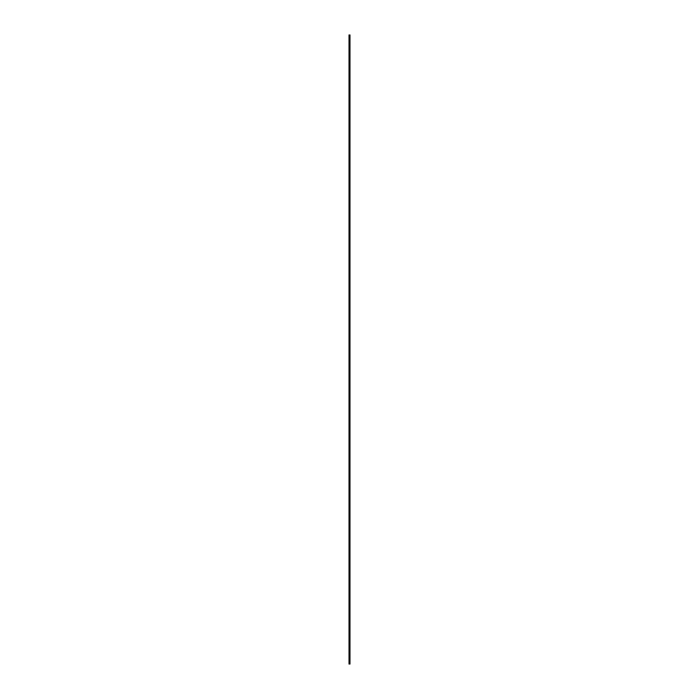 <?xml version="1.0" encoding="UTF-8"?>
<svg xmlns="http://www.w3.org/2000/svg" width="699" height="699" viewBox="0 0 699 699"><rect width="100%" height="100%" fill="white"/><g stroke="black" fill="none" stroke-linecap="round" stroke-linejoin="round"><path stroke-width="1.05" d="M349.019 664.05L349.019 34.95L349.037 664.05L349.946 664.05L349.946 34.95L349.019 34.95L349.019 664.05L349.019 34.95L349.946 34.95L349.946 664.05L349.981 34.95L349.981 664.05L349.019 664.05"/></g></svg>
